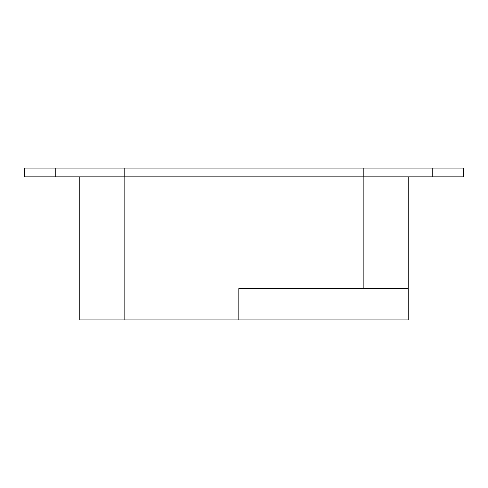 <?xml version="1.0" encoding="UTF-8"?>
<svg xmlns="http://www.w3.org/2000/svg" width="488" height="488" viewBox="0 0 488 488"><rect width="100%" height="100%" fill="white"/><g stroke="black" fill="none" stroke-linecap="round" stroke-linejoin="round"><path stroke-width="0.73" d="M408.23 288.548L408.23 319.921L238.821 319.921L238.821 288.548L408.23 288.548L408.23 176.863M363.17 288.548L363.17 176.863M238.821 288.548L238.821 319.921L79.77 319.921L79.77 176.863M124.83 319.921L124.83 176.863M432.228 176.863L24.4 176.863L24.4 168.079L463.6 168.079L463.6 176.863L432.228 176.863L432.228 168.079M363.212 176.863L363.212 168.079M124.788 176.863L124.788 168.079M55.772 176.863L55.772 168.079"/></g></svg>
